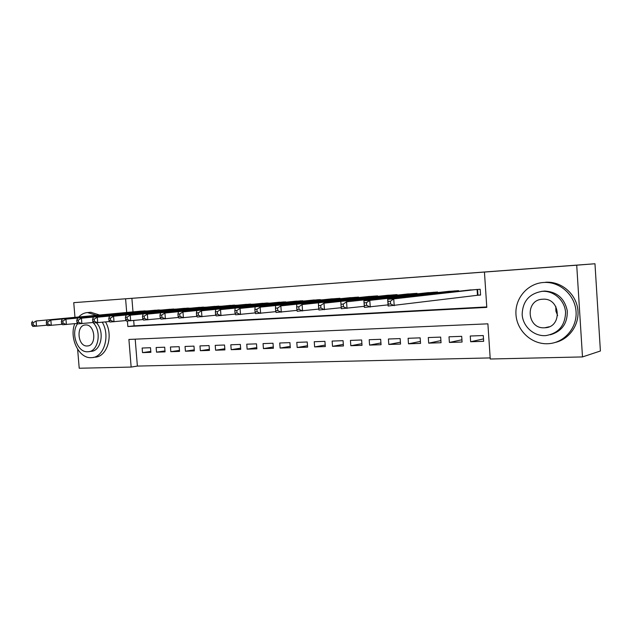 <?xml version="1.0" encoding="UTF-8"?>
<svg xmlns="http://www.w3.org/2000/svg" width="632" height="632" viewBox="0 0 632 632"><rect width="100%" height="100%" fill="white"/><g stroke="black" fill="none" stroke-linecap="round" stroke-linejoin="round"><path stroke-width="0.95" d="M74.963 317.264L73.746 302.657L594.973 263.757L600.4 350.997L582.491 356.93L490.242 359.008L487.896 323.829L128.904 339.439L131.148 367.074L79.213 368.243L77.633 349.283M135.201 339.163L137.381 366.078L490.171 357.917M137.381 366.078L131.148 367.074M147.548 310.92L139.174 311.292M161.721 310.012L153.165 310.391M176.194 309.095L167.456 309.475M190.983 308.155L182.055 308.535M206.087 307.192L196.971 307.579M221.532 306.212L212.21 306.607M237.324 305.209L227.789 305.604M253.472 304.182L243.723 304.585M269.99 303.131L260.013 303.542M286.889 302.064L276.682 302.467M304.182 300.966L293.738 301.377M321.885 299.845L311.197 300.263M340.016 298.699L339.984 298.296L329.067 299.118M358.589 297.53L358.557 297.095L347.371 297.941M377.612 296.329L377.581 295.871L366.118 296.74M397.109 295.105L397.078 294.615L385.33 295.515M417.104 293.848L417.065 293.335L405.025 294.259M437.605 292.569L437.565 292.008L425.218 292.964M458.635 291.249L458.595 290.657L445.923 291.644M483.496 338.902L470.643 341.746L483.662 341.32L483.275 335.545L470.255 336.019L470.643 341.746M461.929 339.779L449.399 342.449L462.079 342.031L461.692 336.335L449.012 336.801L449.399 342.449M440.907 340.616L428.686 343.137L441.049 342.726L440.662 337.101L428.298 337.559L428.686 343.137M420.406 341.422L408.493 343.808L420.549 343.405L420.162 337.851L408.106 338.294L408.493 343.808M400.427 342.204L388.798 344.464L400.554 344.069L400.167 338.586L388.411 339.013L388.798 344.464M380.93 342.955L369.578 345.096L381.049 344.717L380.669 339.297L369.191 339.716L369.578 345.096M361.899 343.682L350.823 345.72L362.025 345.349L361.638 339.992L350.436 340.403L350.823 345.72M343.334 344.385L332.519 346.328L343.445 345.965L343.065 340.68L332.132 341.075L332.519 346.328M325.204 345.064L314.633 346.921L325.314 346.565L324.927 341.343L314.254 341.73L314.633 346.921M307.5 345.728L297.174 347.497L307.602 347.15L307.223 341.991L296.787 342.37L297.174 347.497M290.199 346.368L280.11 348.058L290.301 347.726L289.922 342.623L279.731 342.994L280.11 348.058M273.293 346.992L263.433 348.611L273.395 348.287L273.016 343.239L263.054 343.603L263.433 348.611M256.774 347.6L247.136 349.156L256.868 348.832L256.489 343.848L246.757 344.203L247.136 349.156M240.626 348.185L231.194 349.686L240.713 349.37L240.334 344.432L230.814 344.78L231.194 349.686M224.826 348.761L215.599 350.199L224.913 349.891L224.534 345.009L215.228 345.356L215.599 350.199M209.374 349.322L200.352 350.705L209.461 350.405L209.081 345.578L199.973 345.909L200.352 350.705M194.261 349.867L185.429 351.202L194.34 350.902L193.969 346.131L185.05 346.455L185.429 351.202M179.464 350.397L170.822 351.684L179.543 351.392L179.172 346.676L170.442 346.992L170.822 351.684M164.984 350.91L156.523 352.158L165.063 351.874L164.691 347.205L156.144 347.513L156.523 352.158M150.511 347.719L142.145 348.027L142.516 352.624L150.882 352.34L150.511 347.719M127.403 321.024L127.854 326.523L486.798 307.381L484.444 272.06L488.947 271.713L131.891 298.312L132.989 311.868M133.692 320.527L134.118 325.828L486.774 306.931M476.749 295.294L480.565 295.065L480.178 289.266L467.174 290.286M594.973 263.757L576.716 265.187L582.491 356.93M73.746 302.657L125.594 298.794L126.708 312.453M131.891 298.312L125.594 298.794M484.444 272.06L576.716 265.187M134.118 325.828L127.854 326.523M150.811 351.424L142.516 352.624M480.557 294.907L388.151 306.03L387.677 299.268L470.935 289.867M387.985 301.377L387.677 299.268L393.728 298.889L394.21 305.683L390.608 303.952L390.41 301.235L387.985 301.377L388.174 304.095L390.608 303.952M476.362 289.511L393.728 298.889L390.41 301.235M388.151 306.03L388.174 304.095M597.951 311.615L597.406 302.823M557.622 315.542L555.899 311.149L555.781 306.457M547.47 343.737L548.868 343.658C564.416 342.591 577.213 327.826 576.06 311.623C575.12 295.405 560.458 281.935 544.823 282.433L543.528 282.488C527.443 283.476 514.796 298.525 515.973 314.57C516.913 330.631 531.401 344.298 547.47 343.737M555.267 342.433C569.645 339.187 579.947 324.129 577.751 308.945C575.712 293.738 561.651 281.761 546.878 282.196L545.582 282.251M541.553 291.384L544.745 291.052C556.99 291.81 564.502 298.344 567.26 310.66C567.678 323.244 562.038 331.279 550.33 334.778M545.029 335.647L545.764 335.608C558.467 333.412 565.071 325.685 565.577 312.413C564.889 300.65 554.217 290.87 542.833 291.312L542.169 291.344C529.268 293.564 522.593 301.298 522.158 314.546C522.838 326.223 533.416 336.113 545.029 335.647M542.683 299.228C524.789 299.6 526.717 329.146 544.515 327.779L544.839 327.763C562.591 327.416 560.663 297.814 542.943 299.213L542.683 299.228M74.766 323.695C68.975 337.93 78.882 358.644 91.221 357.665L91.616 357.641C103.861 357.617 110.553 335.963 102.297 322.265M96.261 315.281L87.477 312.556C84.206 312.808 81.315 314.262 78.818 316.909M93.41 357.388L94.824 357.183C107.053 357.151 113.752 335.584 105.505 321.941M99.477 314.981L90.708 312.271M96.451 322.81C105.062 331.563 101.112 351.447 90.905 351.345L89.167 351.582M77.736 323.521C70.326 332.843 77.302 352.751 87.714 351.755L87.927 351.748C98.466 351.866 102.131 330.907 92.92 322.525M85.494 324.967C75.761 325.038 77.586 346.842 87.24 345.973L87.327 345.965C97.052 345.965 95.219 324.019 85.565 324.967L85.494 324.967M388.072 304.869L364.387 307.397L363.906 300.737L449.597 291.241M364.119 302.823L363.906 300.737L369.783 300.374L370.257 307.065L366.671 305.359L366.473 302.681L364.119 302.823L364.316 305.501L366.671 305.359M454.874 290.894L369.783 300.374L366.473 302.681M364.387 307.397L364.316 305.501M433.939 292.245L346.549 301.812L428.788 292.577M364.308 306.315L341.327 308.724L341.162 306.86L343.445 306.725L343.255 304.087L340.972 304.221L341.162 306.86M343.255 304.087L346.549 301.812L347.023 308.4L343.445 306.725M340.846 302.159L340.972 304.221M413.533 293.556L323.995 303.202L408.509 293.88M341.233 307.713L318.939 310.012L318.686 308.179L320.906 308.045L320.716 305.446L318.496 305.58L318.686 308.179M320.716 305.446L323.995 303.202L324.477 309.696L320.906 308.045M318.465 303.542L318.496 305.58M393.633 294.844L302.104 304.553L388.735 295.152M318.812 309.072L297.198 311.26L296.866 309.459L299.015 309.332L298.825 306.773L296.677 306.899L296.866 309.459M298.825 306.773L302.104 304.553L302.578 310.952L299.015 309.332M296.724 304.885L296.677 306.899M374.215 296.092L280.829 305.872L369.436 296.4M297.032 310.375L276.073 312.477L275.663 310.707L277.756 310.581L277.567 308.053L275.473 308.179L275.663 310.707M277.567 308.053L280.829 305.872L281.303 312.176L277.756 310.581M275.599 306.196L275.473 308.179M355.271 297.309L260.147 307.152L350.61 297.609M275.884 311.647L255.541 313.662L255.059 311.916L257.09 311.797L256.9 309.301L254.87 309.427L255.059 311.916M256.9 309.301L260.147 307.152L260.621 313.369L257.09 311.797M255.075 307.46L254.87 309.427M336.785 298.502L240.049 308.392L332.227 298.794M255.328 312.88L235.578 314.807L235.025 313.093L237 312.974L236.818 310.517L234.835 310.636L235.025 313.093M236.818 310.517L240.049 308.392L240.516 314.523L237 312.974M235.112 308.692L234.835 310.636M318.726 299.663L220.497 309.601L314.286 299.947M235.341 314.072L216.16 315.921L215.544 314.238L217.463 314.12L217.274 311.702L215.354 311.813L215.544 314.238M217.274 311.702L220.497 309.601L220.963 315.645L217.463 314.12M215.694 309.893L215.354 311.813M301.101 300.793L201.474 310.778L296.756 301.077M215.907 315.226L197.263 317.011L196.584 315.352L198.456 315.242L198.266 312.848L196.394 312.959L196.584 315.352M198.266 312.848L201.474 310.778L201.94 316.743L198.456 315.242M196.797 311.062L196.394 312.959M283.871 301.906L182.948 311.924L279.628 302.175M196.994 316.356L178.864 318.07L178.129 316.435L179.946 316.324L179.765 313.97L177.94 314.08L178.129 316.435M179.765 313.97L182.948 311.924L183.414 317.809L179.946 316.324M178.398 312.2L177.94 314.08M267.044 302.989L164.92 313.038L262.896 303.257M178.58 317.446L160.947 319.097L160.157 317.485L161.934 317.382L161.745 315.06L159.967 315.163L160.157 317.485M161.745 315.06L164.92 313.038L165.387 318.844L161.934 317.382M160.489 313.306L159.967 315.163M250.596 304.047L147.359 314.12L246.535 304.308M160.654 318.504L143.496 320.1L142.65 318.512L144.38 318.417L144.199 316.118L142.469 316.221L142.65 318.512M144.199 316.118L147.359 314.12L147.817 319.855L144.38 318.417M143.037 314.388L142.469 316.221M234.512 305.082L130.239 315.178L230.546 305.335M143.195 319.539L126.487 321.08L125.594 319.516L127.285 319.421L127.095 317.153L125.413 317.256L125.594 319.516M127.095 317.153L130.239 315.178L130.698 320.835L127.285 319.421M126.029 315.439L125.413 317.256M218.783 306.093L113.555 316.205L214.904 306.346M126.187 320.543L109.913 322.036L108.973 320.495L110.616 320.4L110.434 318.157L108.791 318.259L108.973 320.495M110.434 318.157L113.555 316.205L114.013 321.799L110.616 320.4M109.455 316.466L108.791 318.259M203.401 307.089L97.289 317.217L199.601 307.326M109.597 321.522L93.741 322.96L92.762 321.443L94.366 321.348L94.184 319.144L92.58 319.239L92.762 321.443M94.184 319.144L97.289 317.217L97.747 322.731L94.366 321.348M93.291 317.462L92.58 319.239M188.344 308.053L81.425 318.196L184.639 308.29M93.425 322.478L77.973 323.868L76.954 322.375L78.518 322.281L78.336 320.1L76.772 320.195L76.954 322.375M78.336 320.1L81.425 318.196L81.884 323.647L78.518 322.281M77.523 318.433L76.772 320.195M173.618 309.001L65.949 319.152L169.984 309.238M77.657 323.402L62.592 324.753L61.525 323.276L63.058 323.189L62.876 321.032L61.351 321.127L61.525 323.276M62.876 321.032L65.949 319.152L66.4 324.532L63.058 323.189M62.141 319.389L61.351 321.127M159.201 309.933L50.844 320.084L155.638 310.162M62.268 324.311L47.574 325.614L46.476 324.161L47.961 324.074L47.787 321.949L46.294 322.036L46.476 324.161M47.787 321.949L50.844 320.084L51.295 325.401L47.961 324.074M47.123 320.313L46.294 322.036M145.084 310.841L36.095 320.993L141.6 311.062M47.25 325.188L32.911 326.46L31.782 325.03L33.235 324.943L33.054 322.834L31.6 322.928L31.782 325.03M33.054 322.834L36.095 320.993L36.545 326.254L33.235 324.943M32.461 321.222L31.6 322.928M477.587 289.432L477.966 295.152M477.089 289.464L477.476 295.207M456.13 290.815L456.178 291.534M455.632 290.846L455.68 291.589M435.227 292.166L435.274 292.821M434.713 292.197L434.761 292.885M414.845 293.477L414.884 294.093M414.323 293.509L414.371 294.149M394.968 294.757L395.008 295.334M394.447 294.788L394.487 295.389M375.574 296.005L375.613 296.542M375.045 296.037L375.092 296.598M356.653 297.222L356.685 297.727M356.124 297.253L356.156 297.783M338.183 298.407L338.215 298.889M337.646 298.446L337.685 298.944M320.148 299.568L320.179 300.018M319.61 299.608L319.642 300.074M302.531 300.706L302.562 301.132M301.993 300.737L302.025 301.188M285.324 301.812L285.356 302.215M284.779 301.843L284.811 302.27M267.96 302.925L267.992 303.328M544.823 282.433L546.878 282.196M544.745 291.052L542.833 291.312M549.105 326.791L544.839 327.763M87.848 312.54L91.079 312.248M88.093 345.87L87.327 345.965"/></g></svg>

